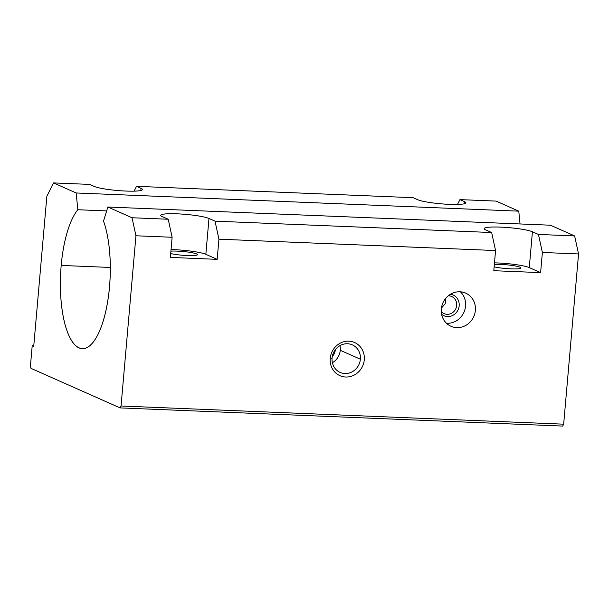 <?xml version="1.0" encoding="UTF-8"?>
<svg xmlns="http://www.w3.org/2000/svg" width="609" height="609" viewBox="0 0 609 609"><rect width="100%" height="100%" fill="white"/><g stroke="black" fill="none" stroke-linecap="round" stroke-linejoin="round"><path stroke-width="0.91" d="M110.313 267.45L61.189 265.433A72.524 24.802 -87.6 0 0 82.375 348.614A72.524 24.802 -87.6 0 0 107.648 301.767A72.524 24.802 -87.6 0 0 103.5 221.12A72.524 24.802 92.4 0 1 91.563 344.055A72.524 24.802 92.4 0 1 61.189 265.433A72.524 24.802 92.4 0 1 77.83 209.732L76.178 192.969L53.508 182.921L46.855 196.25L33.723 346.315L46.855 196.25L53.508 182.921L76.178 192.969L77.83 209.732L106.651 210.92L77.83 209.732A72.524 24.802 -87.6 0 0 61.189 265.433L110.313 267.45M441.434 308.078L445.194 303.784L445.879 298.151L445.194 303.784L441.434 308.078M120.102 407.901L31.006 368.376L120.102 407.901L121.054 405.997L563.66 424.176L578.55 253.953L542.375 252.469L540.609 272.626L529.29 267.602A24.931 3.136 5 0 0 494.485 262.86A24.931 3.136 -175 0 1 529.29 267.602L540.609 272.626L493.8 270.701L540.609 272.626L542.375 252.469L578.55 253.953L563.66 424.176L562.708 426.079L120.102 407.901L562.708 426.079L563.66 424.176L121.054 405.997L135.944 235.774L121.054 405.997L120.102 407.901M494.348 264.428A15.065 1.896 -175 0 1 516.242 266.156A15.065 1.896 -175 0 1 516.006 268.919A15.065 1.896 -175 0 1 494.135 266.818A15.065 1.896 5 0 0 510.753 268.858A15.065 1.896 5 0 0 520.885 267.952A15.065 1.896 5 0 0 511.065 265.303A15.065 1.896 5 0 0 494.348 264.428M493.8 270.701L495.559 250.543L218.936 239.185L217.169 259.343L170.36 257.417L172.119 237.259L135.944 235.774L132.031 217.748L107.854 207.022L103.5 221.12L107.854 207.022L550.46 225.208L574.637 235.934L578.55 253.953L574.637 235.934L550.46 225.208L107.854 207.022L132.031 217.748L168.206 219.24L162.169 216.56A24.931 3.136 -175 0 1 177.272 213.835A24.931 3.136 -175 0 1 208.978 218.479L215.023 221.158L491.646 232.524L485.609 229.844A24.931 3.136 -175 0 1 500.712 227.119A24.931 3.136 -175 0 1 532.418 231.77L538.463 234.45L574.637 235.934L538.463 234.45L542.375 252.469L538.463 234.45L532.418 231.77L529.29 267.602L532.418 231.77A24.931 3.136 5 0 0 504.937 227.347A24.931 3.136 5 0 0 484.178 228.634A24.931 3.136 5 0 0 485.609 229.844L491.646 232.524L215.023 221.158L218.936 239.185L495.559 250.543L491.646 232.524L495.559 250.543L493.8 270.701M330.23 358.397A18.133 16.885 -66.1 0 1 357.125 343.925A18.133 16.885 -66.1 0 1 354.408 374.961A18.133 16.885 -66.1 0 1 330.23 358.397A18.133 16.885 113.9 0 0 354.408 374.961A18.133 16.885 113.9 0 0 357.125 343.925A18.133 16.885 113.9 0 0 330.23 358.397L332.088 358.062A15.065 14.03 -66.1 0 1 347.533 343.75A15.065 14.03 -66.1 0 1 360.376 359.219A15.065 14.03 -66.1 0 1 344.93 373.53A15.065 14.03 -66.1 0 1 332.088 358.062L330.23 358.397M441.327 309.007A18.133 16.885 -66.1 0 1 468.222 294.543A18.133 16.885 -66.1 0 1 465.504 325.579A18.133 16.885 -66.1 0 1 441.327 309.007A18.133 16.885 113.9 0 0 451.003 326.279A18.133 16.885 113.9 0 0 473.787 316.558A18.133 16.885 113.9 0 0 465.702 293.135A18.133 16.885 113.9 0 0 441.327 309.007M496.114 201.099L518.777 211.156L520.04 223.96L518.777 211.156L76.178 192.969L518.777 211.156L496.114 201.099L459.94 199.615L464.469 201.625A24.931 3.136 -175 0 1 449.366 204.342A24.931 3.136 -175 0 1 417.652 199.699L413.123 197.689L136.5 186.324L141.029 188.333A24.931 3.136 -175 0 1 125.926 191.059A24.931 3.136 -175 0 1 94.212 186.415L89.683 184.405L53.508 182.921L89.683 184.405L94.212 186.415A24.931 3.136 5 0 0 121.701 190.83A24.931 3.136 5 0 0 142.453 189.544A24.931 3.136 5 0 0 141.029 188.333L140.839 190.495L141.029 188.333L136.5 186.324L413.123 197.689L417.652 199.699A24.931 3.136 5 0 0 445.141 204.122A24.931 3.136 5 0 0 465.893 202.835A24.931 3.136 5 0 0 464.469 201.625L459.94 199.615L496.114 201.099M33.723 346.315L32.216 345.646L30.45 365.803L31.006 368.376L30.45 365.803L32.216 345.646L33.777 345.714L32.216 345.646L33.723 346.315M217.169 259.343L205.85 254.318A24.931 3.136 5 0 0 171.045 249.576A24.931 3.136 -175 0 1 205.85 254.318L217.169 259.343L218.936 239.185L215.023 221.158L208.978 218.479L205.85 254.318L208.978 218.479A24.931 3.136 5 0 0 181.497 214.056A24.931 3.136 5 0 0 160.738 215.342A24.931 3.136 5 0 0 162.169 216.56L168.206 219.24L132.031 217.748L135.944 235.774L172.119 237.259L168.206 219.24L172.119 237.259L170.36 257.417L217.169 259.343M170.908 251.144A15.065 1.896 -175 0 1 192.802 252.872A15.065 1.896 -175 0 1 192.566 255.635A15.065 1.896 -175 0 1 170.695 253.527A15.065 1.896 5 0 0 187.313 255.574A15.065 1.896 5 0 0 197.445 254.669A15.065 1.896 5 0 0 187.625 252.012A15.065 1.896 5 0 0 170.908 251.144M457.526 204.434L459.94 199.615L457.526 204.434M134.087 191.15L136.5 186.324L134.087 191.15M464.279 203.779L464.469 201.625L464.279 203.779M360.376 359.219A15.065 14.03 113.9 0 0 352.345 344.869A15.065 14.03 113.9 0 0 332.088 358.062A15.065 14.03 113.9 0 0 340.127 372.411A15.065 14.03 113.9 0 0 360.376 359.219L340.256 350.297A15.065 14.03 -66.1 0 1 332.385 362.72A15.065 14.03 113.9 0 0 340.256 350.297L360.376 359.219M339.959 345.638A15.065 14.03 -66.1 0 1 340.256 350.297A15.065 14.03 113.9 0 0 339.959 345.638M335.262 350.091A9.744 9.074 -66.1 0 1 332.308 356.478A9.744 9.074 113.9 0 0 335.262 350.091A9.744 9.074 113.9 0 0 335.285 349.764A9.744 9.074 -66.1 0 1 335.262 350.091L335.262 350.091M441.281 311.58A9.371 8.724 113.9 0 0 444.083 313.627A9.371 8.724 113.9 0 0 455.859 308.603A9.371 8.724 113.9 0 0 451.68 296.499A9.371 8.724 113.9 0 0 448.277 295.799A9.371 8.724 -66.1 0 1 455.859 308.603A9.371 8.724 -66.1 0 1 441.281 311.58M441.609 314.259A11.335 10.551 113.9 0 0 458.181 309.631A11.335 10.551 113.9 0 0 450.493 294.246A11.335 10.551 -66.1 0 1 458.181 309.631A11.335 10.551 -66.1 0 1 441.609 314.259M446.473 323.242A18.133 16.885 113.9 0 0 463.974 312.204A18.133 16.885 113.9 0 0 460.412 291.818A18.133 16.885 -66.1 0 1 463.974 312.204A18.133 16.885 -66.1 0 1 446.473 323.242"/></g></svg>
